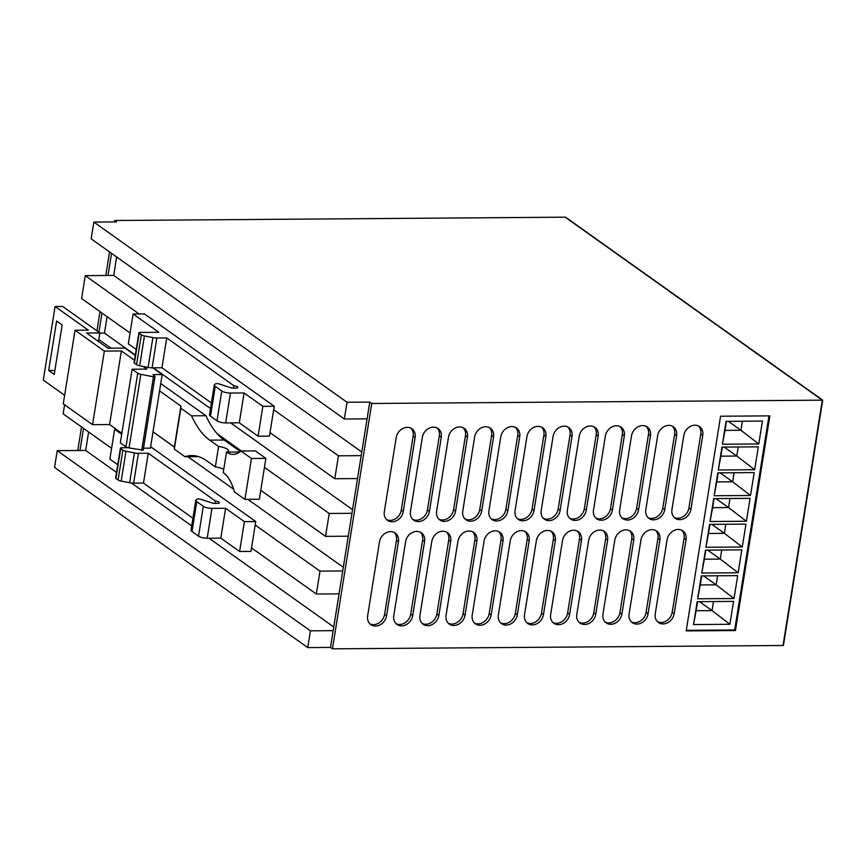 <?xml version="1.0" encoding="UTF-8"?>
<svg xmlns="http://www.w3.org/2000/svg" width="866" height="866" viewBox="0 0 866 866"><rect width="100%" height="100%" fill="white"/><g stroke="black" fill="none" stroke-linecap="round" stroke-linejoin="round"><path stroke-width="1.3" d="M48.691 370.496L56.615 321.026L62.157 324.966L54.233 374.437L48.691 370.496L54.872 370.453M134.49 360.278L121.381 350.947L104.331 351.076L75.05 330.238L88.321 330.141L55.088 306.499L62.666 306.445L99.85 332.901L98.486 341.464M55.088 306.499L43.3 380.098L64.636 395.286M99.85 332.901L86.589 332.999L107.947 348.208L125.007 348.078L135.269 355.385M152.762 367.834L162.191 374.545L150.403 448.144L143.518 448.187M143.117 450.103L129.045 447.928A4.319 1.245 -170.9 0 1 125.949 446.813L120.331 442.818L132.119 369.219L146.895 369.111L143.226 366.491M121.857 433.281L109.592 424.546L92.543 424.676L63.261 403.848L75.05 330.238M162.191 374.545L153.011 374.61L154.982 376.656L153.488 376.797L140.833 374.329A4.319 1.245 -170.9 0 1 137.737 373.214L132.119 369.219M159.571 390.902L180.929 406.1L180.864 408.232L191.548 415.832L205.946 415.723L160.74 383.562M111.032 348.175L98.8 339.472M153.022 431.788L174.38 446.986L174.315 449.118L184.999 456.728L198.65 456.62M121.381 350.947L109.592 424.546M104.331 351.076L92.543 424.676M180.864 408.232L174.315 449.118M184.999 456.728A91.893 44.274 89.6 0 1 191.819 455.57A91.893 44.274 89.6 0 1 206.411 460.582L215.32 466.915A9.461 2.728 -170.9 0 1 223.731 469.383M205.946 415.723A91.893 44.274 -90.4 0 0 217.247 433.79A91.893 44.274 -90.4 0 0 224.088 440.025L209.691 440.134L218.589 446.466L215.32 466.915M209.691 440.134A91.893 44.274 89.6 0 1 191.548 415.832M180.929 406.1L174.38 446.986M218.589 446.466A9.461 2.728 -170.9 0 1 228.527 450.807A9.461 2.728 -170.9 0 1 226.502 452.095L223.233 472.544A41.947 20.21 -90.4 0 1 234.448 491.91L244.926 499.379L259.335 499.271L260.774 490.275L325.551 536.368L348.284 536.206L330.476 647.422L332.447 648.829L371.741 403.491L369.771 402.084L348.284 536.206M240.337 451.587L224.088 440.025M241.462 451.024L217.247 433.79M325.551 536.368L329.221 513.473L264.444 467.369L260.774 490.275M329.221 513.473L351.953 513.3M352.538 509.641L230.616 422.868M210.503 408.557L153.282 367.834M135.323 355.049L104.461 333.085L107.092 316.675M99.817 333.118L104.461 333.085M251.476 458.482L265.884 458.374L255.394 450.915L240.997 451.024L251.476 458.482L244.926 499.379M240.997 451.024A41.947 20.21 89.6 0 1 233.171 454.379A41.947 20.21 89.6 0 1 226.502 452.095L239.795 451.998M265.884 458.374L264.444 467.369M101.993 313.048L98.919 332.241M343.304 567.295L247.838 499.357M233.668 489.258L187.911 456.707M174.38 447.072L153.011 431.863M83.526 428.356L79.975 450.482L57.243 450.656L54.558 467.413L307.733 647.595L330.476 647.422M111.552 253.348L108.012 275.475L113.695 275.431L116.65 256.975M114.388 221.923L114.615 220.505L116.596 221.912L93.853 222.075L347.028 402.257L369.771 402.084M109.581 251.941L105.804 275.496M100.012 311.641L96.938 330.834M81.545 426.949L77.778 450.504M357.517 478.552L334.785 478.714L270.008 432.621L269.445 436.096L258.079 436.183L239.287 422.803L225.647 422.911A6.484 1.873 9.1 0 1 216.998 420.833L210.47 416.189A8.649 2.49 9.1 0 1 209.507 414.771L214.292 384.915A8.649 2.49 -170.9 0 1 216.413 383.681A2.165 0.628 -170.9 0 1 219.12 383.952L231.839 388.065L237.143 388.033A4.211 1.212 -170.9 0 0 237.825 387.513A4.211 1.212 -170.9 0 0 233.788 385.641L166.737 337.913L156.876 337.989A6.484 1.873 -170.9 0 1 152.881 337.588L144.438 335.954A4.319 1.245 -170.9 0 1 141.342 334.839L139.166 333.291A2.598 0.747 -170.9 0 1 138.874 332.858A2.598 0.747 -170.9 0 1 140.249 332.425L158.824 332.284L133.104 313.99L128.33 343.834L136.222 349.453M130.062 333.02L81.61 298.543L85.279 275.648L108.012 275.475M342.72 570.965L319.987 571.127L255.199 525.023L255.762 521.548L150.63 446.737M114.615 220.505L565.563 217.171L822.7 400.157L783.405 645.495L332.447 648.829M822.7 400.157L783.026 645.495L822.321 400.168L565.184 217.171L822.321 400.168L371.741 403.491M367.087 418.852L344.343 419.014L91.168 238.843L93.853 222.075M111.595 448.328L63.142 413.851L64.593 404.79M88.624 431.982L85.669 450.439L79.975 450.482M735.461 630.535L769.842 415.864L720.577 416.232L686.197 630.903L735.461 630.535L734.671 629.972L686.283 630.329M393.77 615.704A10.814 8.952 125.4 0 0 396.974 624.44A10.814 8.952 125.4 0 0 406.5 624.494A10.814 8.952 125.4 0 0 412.725 615.564L424.578 541.553A10.814 8.952 125.4 0 0 421.374 532.817A10.814 8.952 125.4 0 0 411.859 532.763A10.814 8.952 125.4 0 0 405.624 541.694L393.77 615.704M367.628 615.899A10.814 8.952 125.4 0 0 370.832 624.635A10.814 8.952 125.4 0 0 380.347 624.689A10.814 8.952 125.4 0 0 386.572 615.758L398.425 541.748A10.814 8.952 125.4 0 0 395.221 533.012A10.814 8.952 125.4 0 0 385.706 532.958A10.814 8.952 125.4 0 0 379.481 541.889L367.628 615.899M419.923 615.51A10.814 8.952 125.4 0 0 423.128 624.245A10.814 8.952 125.4 0 0 432.643 624.299A10.814 8.952 125.4 0 0 438.867 615.369L450.721 541.358A10.814 8.952 125.4 0 0 447.516 532.622A10.814 8.952 125.4 0 0 438.001 532.568A10.814 8.952 125.4 0 0 431.777 541.499L419.923 615.51M446.066 615.315A10.814 8.952 125.4 0 0 449.27 624.061A10.814 8.952 125.4 0 0 458.796 624.105A10.814 8.952 125.4 0 0 465.02 615.174L476.874 541.163A10.814 8.952 125.4 0 0 473.67 532.428A10.814 8.952 125.4 0 0 464.154 532.384A10.814 8.952 125.4 0 0 457.919 541.304L446.066 615.315M472.219 615.12A10.814 8.952 125.4 0 0 475.423 623.866A10.814 8.952 125.4 0 0 484.938 623.91A10.814 8.952 125.4 0 0 491.163 614.979L503.016 540.979A10.814 8.952 125.4 0 0 499.812 532.233A10.814 8.952 125.4 0 0 490.297 532.189A10.814 8.952 125.4 0 0 484.072 541.109L472.219 615.12M498.361 614.936A10.814 8.952 125.4 0 0 501.566 623.672A10.814 8.952 125.4 0 0 511.092 623.715A10.814 8.952 125.4 0 0 517.316 614.795L529.169 540.785A10.814 8.952 125.4 0 0 525.965 532.038A10.814 8.952 125.4 0 0 516.45 531.995A10.814 8.952 125.4 0 0 510.215 540.925L498.361 614.936M524.515 614.741A10.814 8.952 125.4 0 0 527.719 623.477A10.814 8.952 125.4 0 0 537.234 623.531A10.814 8.952 125.4 0 0 543.458 614.6L555.312 540.59A10.814 8.952 125.4 0 0 552.107 531.854A10.814 8.952 125.4 0 0 542.592 531.8A10.814 8.952 125.4 0 0 536.368 540.73L524.515 614.741M550.657 614.546A10.814 8.952 125.4 0 0 553.861 623.282A10.814 8.952 125.4 0 0 563.387 623.336A10.814 8.952 125.4 0 0 569.612 614.405L581.465 540.395A10.814 8.952 125.4 0 0 578.261 531.659A10.814 8.952 125.4 0 0 568.735 531.605A10.814 8.952 125.4 0 0 562.51 540.536L550.657 614.546M576.81 614.351A10.814 8.952 125.4 0 0 580.014 623.087A10.814 8.952 125.4 0 0 589.529 623.141A10.814 8.952 125.4 0 0 595.754 614.211L607.607 540.2A10.814 8.952 125.4 0 0 604.403 531.464A10.814 8.952 125.4 0 0 594.888 531.41A10.814 8.952 125.4 0 0 588.663 540.341L576.81 614.351M602.952 614.156A10.814 8.952 125.4 0 0 606.157 622.892A10.814 8.952 125.4 0 0 615.683 622.946A10.814 8.952 125.4 0 0 621.907 614.016L633.76 540.005A10.814 8.952 125.4 0 0 630.556 531.269A10.814 8.952 125.4 0 0 621.03 531.215A10.814 8.952 125.4 0 0 614.806 540.146L602.952 614.156M629.106 613.962A10.814 8.952 125.4 0 0 632.31 622.708A10.814 8.952 125.4 0 0 641.825 622.751A10.814 8.952 125.4 0 0 648.049 613.821L659.903 539.81A10.814 8.952 125.4 0 0 656.699 531.075A10.814 8.952 125.4 0 0 647.183 531.031A10.814 8.952 125.4 0 0 640.959 539.951L629.106 613.962M655.248 613.767A10.814 8.952 125.4 0 0 658.452 622.513A10.814 8.952 125.4 0 0 667.978 622.557A10.814 8.952 125.4 0 0 674.203 613.637L686.056 539.626A10.814 8.952 125.4 0 0 682.852 530.88A10.814 8.952 125.4 0 0 673.326 530.836A10.814 8.952 125.4 0 0 667.101 539.756L655.248 613.767M384.331 511.633A10.814 8.952 125.4 0 0 387.535 520.369A10.814 8.952 125.4 0 0 397.05 520.412A10.814 8.952 125.4 0 0 403.275 511.492L415.128 437.482A10.814 8.952 125.4 0 0 411.924 428.746A10.814 8.952 125.4 0 0 402.409 428.692A10.814 8.952 125.4 0 0 396.184 437.622L384.331 511.633M410.473 511.438A10.814 8.952 125.4 0 0 413.677 520.174A10.814 8.952 125.4 0 0 423.193 520.228A10.814 8.952 125.4 0 0 429.428 511.297L441.281 437.287A10.814 8.952 125.4 0 0 438.077 428.551A10.814 8.952 125.4 0 0 428.551 428.497A10.814 8.952 125.4 0 0 422.327 437.427L410.473 511.438M436.626 511.243A10.814 8.952 125.4 0 0 439.831 519.979A10.814 8.952 125.4 0 0 449.346 520.033A10.814 8.952 125.4 0 0 455.57 511.102L467.424 437.092A10.814 8.952 125.4 0 0 464.219 428.356A10.814 8.952 125.4 0 0 454.704 428.302A10.814 8.952 125.4 0 0 448.48 437.233L436.626 511.243M462.769 511.048A10.814 8.952 125.4 0 0 465.973 519.784A10.814 8.952 125.4 0 0 475.488 519.838A10.814 8.952 125.4 0 0 481.723 510.908L493.577 436.897A10.814 8.952 125.4 0 0 490.373 428.161A10.814 8.952 125.4 0 0 480.846 428.107A10.814 8.952 125.4 0 0 474.622 437.038L462.769 511.048M488.922 510.853A10.814 8.952 125.4 0 0 492.126 519.6A10.814 8.952 125.4 0 0 501.641 519.643A10.814 8.952 125.4 0 0 507.866 510.713L519.719 436.702A10.814 8.952 125.4 0 0 516.515 427.966A10.814 8.952 125.4 0 0 507 427.923A10.814 8.952 125.4 0 0 500.775 436.843L488.922 510.853M515.064 510.659A10.814 8.952 125.4 0 0 518.269 519.405A10.814 8.952 125.4 0 0 527.784 519.448A10.814 8.952 125.4 0 0 534.019 510.518L545.872 436.507A10.814 8.952 125.4 0 0 542.668 427.772A10.814 8.952 125.4 0 0 533.142 427.728A10.814 8.952 125.4 0 0 526.918 436.648L515.064 510.659M541.218 510.475A10.814 8.952 125.4 0 0 544.422 519.21A10.814 8.952 125.4 0 0 553.937 519.254A10.814 8.952 125.4 0 0 560.161 510.334L572.015 436.323A10.814 8.952 125.4 0 0 568.81 427.577A10.814 8.952 125.4 0 0 559.295 427.533A10.814 8.952 125.4 0 0 553.071 436.464L541.218 510.475M567.36 510.28A10.814 8.952 125.4 0 0 570.564 519.015A10.814 8.952 125.4 0 0 580.079 519.059A10.814 8.952 125.4 0 0 586.314 510.139L598.168 436.128A10.814 8.952 125.4 0 0 594.964 427.393A10.814 8.952 125.4 0 0 585.438 427.339A10.814 8.952 125.4 0 0 579.213 436.269L567.36 510.28M593.513 510.085A10.814 8.952 125.4 0 0 596.717 518.821A10.814 8.952 125.4 0 0 606.232 518.875A10.814 8.952 125.4 0 0 612.457 509.944L624.31 435.934A10.814 8.952 125.4 0 0 621.106 427.198A10.814 8.952 125.4 0 0 611.591 427.144A10.814 8.952 125.4 0 0 605.366 436.074L593.513 510.085M619.655 509.89A10.814 8.952 125.4 0 0 622.86 518.626A10.814 8.952 125.4 0 0 632.375 518.68A10.814 8.952 125.4 0 0 638.61 509.749L650.463 435.739A10.814 8.952 125.4 0 0 647.259 427.003A10.814 8.952 125.4 0 0 637.733 426.949A10.814 8.952 125.4 0 0 631.509 435.879L619.655 509.89M645.809 509.695A10.814 8.952 125.4 0 0 649.013 518.431A10.814 8.952 125.4 0 0 658.528 518.485A10.814 8.952 125.4 0 0 664.752 509.554L676.606 435.544A10.814 8.952 125.4 0 0 673.402 426.808A10.814 8.952 125.4 0 0 663.886 426.754A10.814 8.952 125.4 0 0 657.662 435.685L645.809 509.695M671.951 509.5A10.814 8.952 125.4 0 0 675.155 518.247A10.814 8.952 125.4 0 0 684.67 518.29A10.814 8.952 125.4 0 0 690.906 509.36L702.759 435.349A10.814 8.952 125.4 0 0 699.555 426.613A10.814 8.952 125.4 0 0 690.029 426.57A10.814 8.952 125.4 0 0 683.804 435.49L671.951 509.5M344.343 419.014L347.028 402.257M334.785 478.714L338.454 455.819L361.187 455.646M339.05 593.86L316.317 594.022L319.987 571.127M307.733 647.595L310.418 630.827L57.243 450.656M333.161 630.654L310.418 630.827M338.454 455.819L273.678 409.715L270.008 432.621M139.09 313.947L85.279 275.648M316.317 594.022L251.541 547.929L255.199 525.023M361.772 451.987L113.695 275.431M333.746 626.984L208.987 538.197M191.711 525.911L131.459 483.033M116.531 472.403L85.669 450.439M396.043 623.661A10.814 8.952 125.4 0 0 410.744 614.156L412.725 615.564M410.744 614.156L422.597 540.146A10.814 8.952 125.4 0 0 420.324 532.189M369.901 623.856A10.814 8.952 125.4 0 0 384.601 614.351L386.572 615.758M384.601 614.351L396.455 540.341A10.814 8.952 125.4 0 0 394.182 532.384M422.197 623.466A10.814 8.952 125.4 0 0 436.886 613.962L438.867 615.369M436.886 613.962L448.75 539.951A10.814 8.952 125.4 0 0 446.477 531.995M448.339 623.271A10.814 8.952 125.4 0 0 463.039 613.767L465.02 615.174M463.039 613.767L474.893 539.756A10.814 8.952 125.4 0 0 472.62 531.811M474.492 623.076A10.814 8.952 125.4 0 0 489.182 613.572L491.163 614.979M489.182 613.572L501.046 539.561A10.814 8.952 125.4 0 0 498.773 531.616M500.635 622.881A10.814 8.952 125.4 0 0 515.335 613.388L517.316 614.795M515.335 613.388L527.188 539.377A10.814 8.952 125.4 0 0 524.915 531.421M526.788 622.686A10.814 8.952 125.4 0 0 541.477 613.193L543.458 614.6M541.477 613.193L553.342 539.182A10.814 8.952 125.4 0 0 551.057 531.226M552.93 622.502A10.814 8.952 125.4 0 0 567.631 612.998L569.612 614.405M567.631 612.998L579.484 538.988A10.814 8.952 125.4 0 0 577.211 531.031M579.083 622.308A10.814 8.952 125.4 0 0 593.773 612.803L595.754 614.211M593.773 612.803L605.637 538.793A10.814 8.952 125.4 0 0 603.353 530.836M605.226 622.113A10.814 8.952 125.4 0 0 619.926 612.608L621.907 614.016M619.926 612.608L631.779 538.598A10.814 8.952 125.4 0 0 629.506 530.652M631.379 621.918A10.814 8.952 125.4 0 0 646.068 612.414L648.049 613.821M646.068 612.414L657.933 538.403A10.814 8.952 125.4 0 0 655.649 530.457M657.521 621.723A10.814 8.952 125.4 0 0 672.222 612.219L674.203 613.637M672.222 612.219L684.075 538.219A10.814 8.952 125.4 0 0 681.802 530.263M386.604 519.578A10.814 8.952 125.4 0 0 401.294 510.085L403.275 511.492M401.294 510.085L413.147 436.074A10.814 8.952 125.4 0 0 410.874 428.118M412.746 519.394A10.814 8.952 125.4 0 0 427.447 509.89L429.428 511.297M427.447 509.89L439.3 435.879A10.814 8.952 125.4 0 0 437.027 427.923M438.9 519.199A10.814 8.952 125.4 0 0 453.589 509.695L455.57 511.102M453.589 509.695L465.443 435.685A10.814 8.952 125.4 0 0 463.169 427.728M465.042 519.005A10.814 8.952 125.4 0 0 479.742 509.5L481.723 510.908M479.742 509.5L491.596 435.49A10.814 8.952 125.4 0 0 489.322 427.533M491.195 518.81A10.814 8.952 125.4 0 0 505.885 509.305L507.866 510.713M505.885 509.305L517.738 435.295A10.814 8.952 125.4 0 0 515.465 427.349M517.338 518.615A10.814 8.952 125.4 0 0 532.038 509.111L534.019 510.518M532.038 509.111L543.891 435.1A10.814 8.952 125.4 0 0 541.618 427.155M543.491 518.42A10.814 8.952 125.4 0 0 558.18 508.927L560.161 510.334M558.18 508.927L570.034 434.916A10.814 8.952 125.4 0 0 567.76 426.96M569.633 518.225A10.814 8.952 125.4 0 0 584.333 508.732L586.314 510.139M584.333 508.732L596.187 434.721A10.814 8.952 125.4 0 0 593.914 426.765M595.786 518.041A10.814 8.952 125.4 0 0 610.476 508.537L612.457 509.944M610.476 508.537L622.329 434.526A10.814 8.952 125.4 0 0 620.056 426.57M621.929 517.846A10.814 8.952 125.4 0 0 636.629 508.342L638.61 509.749M636.629 508.342L648.482 434.331A10.814 8.952 125.4 0 0 646.209 426.375M648.082 517.651A10.814 8.952 125.4 0 0 662.771 508.147L664.752 509.554M662.771 508.147L674.625 434.137A10.814 8.952 125.4 0 0 672.352 426.18M674.224 517.457A10.814 8.952 125.4 0 0 688.925 507.952L690.906 509.36M688.925 507.952L700.778 433.942A10.814 8.952 125.4 0 0 698.505 425.996M258.079 436.183L262.863 406.327L274.23 406.241L273.678 409.715M211.401 402.961L161.953 367.769L152.102 367.844A6.484 1.873 9.1 0 1 148.097 367.444L139.664 365.798A4.319 1.245 9.1 0 1 136.557 364.683L134.382 363.135A2.598 0.747 9.1 0 1 134.1 362.713L138.874 332.858M274.23 406.241L144.481 313.903L133.104 313.99M117.754 464.761L109.863 459.142L114.637 429.298L121.695 434.31M116.25 429.287L114.637 429.298M255.762 521.548L244.396 521.635L239.611 551.49L250.978 551.404L251.541 547.929M244.396 521.635L225.604 508.266L211.964 508.364A6.484 1.873 9.1 0 1 203.304 506.296L196.777 501.652A8.649 2.49 9.1 0 1 195.824 500.223A8.649 2.49 9.1 0 1 197.946 498.989A2.165 0.628 9.1 0 1 200.652 499.26L213.372 503.373L218.676 503.341A4.211 1.212 9.1 0 0 219.358 502.821A4.211 1.212 9.1 0 0 215.32 500.949L148.259 453.221L138.408 453.297A6.484 1.873 9.1 0 1 134.403 452.907L125.971 451.262A4.319 1.245 9.1 0 1 122.875 450.147L120.699 448.599A2.598 0.747 9.1 0 1 120.406 448.166A2.598 0.747 9.1 0 1 121.781 447.733L128.006 447.69M262.863 406.327L244.071 392.958L230.432 393.056A6.484 1.873 -170.9 0 1 221.783 390.988L215.255 386.344A8.649 2.49 -170.9 0 1 214.292 384.915M244.071 392.958L239.287 422.803M233.788 385.641L233.398 388.055M166.737 337.913L161.953 367.769M239.611 551.49L220.819 538.111L207.18 538.219A6.484 1.873 -170.9 0 1 198.531 536.141L192.003 531.497A8.649 2.49 -170.9 0 1 191.04 530.079L195.824 500.223M192.934 518.269L143.485 483.076L133.635 483.152A6.484 1.873 -170.9 0 1 129.629 482.752L121.186 481.106A4.319 1.245 -170.9 0 1 118.09 479.991L115.914 478.443A2.598 0.747 -170.9 0 1 115.633 478.021L120.406 448.166M220.819 538.111L225.604 508.266M215.32 500.949L214.93 503.363M143.485 483.076L148.259 453.221M768.965 415.875L734.671 629.972M762.448 421.071L726.076 421.341L722.406 444.236L758.778 443.966L762.448 421.071M758.324 446.834L721.941 447.094L718.282 470L754.654 469.729L758.324 446.834M754.199 472.587L717.817 472.858L714.147 495.753L750.53 495.493L754.199 472.587M750.075 498.351L713.692 498.621L710.023 521.516L746.405 521.245L750.075 498.351M733.567 601.394L697.184 601.664L693.525 624.559L729.897 624.289L733.567 601.394M737.691 575.63L701.319 575.901L697.65 598.796L734.022 598.525L737.691 575.63M741.816 549.867L705.444 550.137L701.774 573.043L738.157 572.772L741.816 549.867M745.951 524.114L709.568 524.385L705.898 547.28L742.281 547.009L745.951 524.114M758.778 443.966L740.917 430.283L742.368 421.222M728.317 421.32L740.917 430.283L724.994 430.402L722.406 444.236M726.444 421.331L724.994 430.402M738.243 446.975L736.782 456.046L754.654 469.729M724.192 447.083L736.782 456.046L720.869 456.166L718.282 470M722.32 447.094L720.869 456.166M734.108 472.739L732.658 481.799L750.53 495.493M720.068 472.847L732.658 481.799L716.745 481.918L714.147 495.753M718.195 472.858L716.745 481.918M729.984 498.502L728.533 507.563L746.405 521.245M715.944 498.6L728.533 507.563L712.621 507.682L710.023 521.516M714.071 498.621L712.621 507.682M697.563 601.654L696.112 610.725L712.025 610.606L729.897 624.289M699.436 601.643L712.025 610.606L713.487 601.545M696.112 610.725L693.525 624.559M701.687 575.901L700.237 584.961L716.16 584.842L734.022 598.525M703.56 575.879L716.16 584.842L717.611 575.782M700.237 584.961L697.65 598.796M705.822 550.137L704.372 559.198L720.285 559.09L738.157 572.772M707.695 550.126L720.285 559.09L721.735 550.018M704.372 559.198L701.774 573.043M709.947 524.374L708.496 533.445L724.409 533.326L742.281 547.009M711.82 524.363L724.409 533.326L725.86 524.255M708.496 533.445L705.898 547.28M153.488 376.797L141.699 450.396M140.833 374.329L129.045 447.928M137.737 373.214L125.949 446.813M422.597 540.146L424.578 541.553M396.455 540.341L398.425 541.748M448.75 539.951L450.721 541.358M474.893 539.756L476.874 541.163M501.046 539.561L503.016 540.979M527.188 539.377L529.169 540.785M553.342 539.182L555.312 540.59M579.484 538.988L581.465 540.395M605.637 538.793L607.607 540.2M631.779 538.598L633.76 540.005M657.933 538.403L659.903 539.81M684.075 538.219L686.056 539.626M413.147 436.074L415.128 437.482M439.3 435.879L441.281 437.287M465.443 435.685L467.424 437.092M491.596 435.49L493.577 436.897M517.738 435.295L519.719 436.702M543.891 435.1L545.872 436.507M570.034 434.916L572.015 436.323M596.187 434.721L598.168 436.128M622.329 434.526L624.31 435.934M648.482 434.331L650.463 435.739M674.625 434.137L676.606 435.544M700.778 433.942L702.759 435.349M230.432 393.056L225.647 422.911M221.783 390.988L216.998 420.833M215.255 386.344L210.47 416.189M156.876 337.989L152.102 367.844M152.881 337.588L148.097 367.444M144.438 335.954L139.664 365.798M141.342 334.839L136.557 364.683M139.166 333.291L134.382 363.135M207.18 538.219L211.964 508.364M203.304 506.296L198.531 536.141M192.003 531.497L196.777 501.652M133.635 483.152L138.408 453.297M134.403 452.907L129.629 482.752M121.186 481.106L125.971 451.262M122.875 450.147L118.09 479.991M115.914 478.443L120.699 448.599M154.982 376.656L143.193 450.255"/></g></svg>
